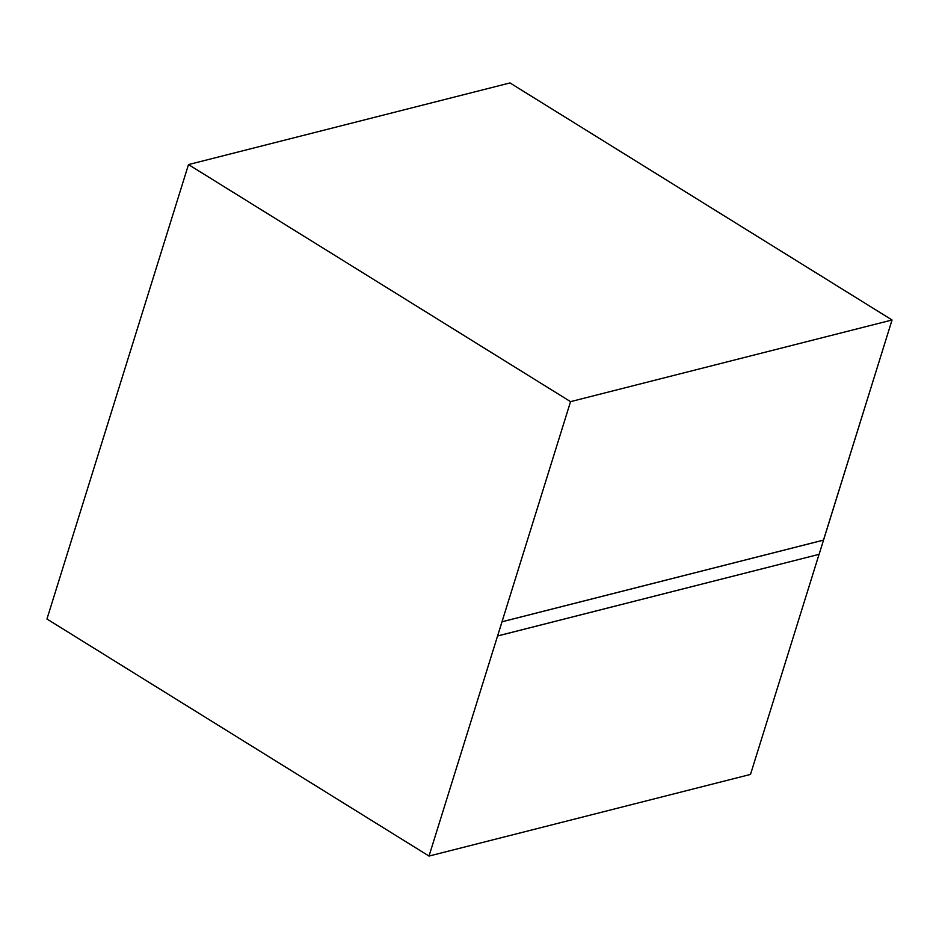 <?xml version="1.0" encoding="UTF-8"?>
<svg xmlns="http://www.w3.org/2000/svg" width="939" height="939" viewBox="0 0 939 939"><rect width="100%" height="100%" fill="white"/><g stroke="black" fill="none" stroke-linecap="round" stroke-linejoin="round"><path stroke-width="1.41" d="M819.054 554.339L750.507 774.417L429.017 856.063L497.576 635.949L429.017 856.063L46.95 619.012L188.493 164.583L509.983 82.937L892.05 319.988L570.548 401.646L188.493 164.583L570.548 401.646L497.576 635.949L819.113 554.327L892.05 319.988L509.983 82.937L188.493 164.583L46.95 619.012L429.017 856.063L750.507 774.417L819.054 554.339M570.548 401.646L892.05 319.988L823.491 540.101L502.001 621.759L570.548 401.646M823.491 540.101L502.001 621.759L823.526 540.125L502.036 621.782L497.611 635.985L819.113 554.327L823.526 540.125"/></g></svg>
